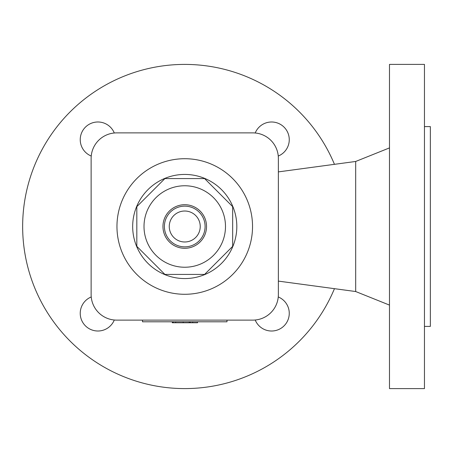 <?xml version="1.0" encoding="UTF-8"?>
<svg xmlns="http://www.w3.org/2000/svg" width="453" height="453" viewBox="0 0 453 453"><rect width="100%" height="100%" fill="white"/><g stroke="black" fill="none" stroke-linecap="round" stroke-linejoin="round"><path stroke-width="0.68" d="M192.701 321.794L192.701 322.763L197.519 322.763L197.519 321.794M192.701 322.763L190.266 322.763L190.266 321.794M173.171 321.794L173.171 322.763L175.668 322.763L175.668 321.794M175.668 322.763L183.154 322.763L183.154 321.794M188.89 322.763L183.154 322.763M173.171 322.763L172.276 322.763L172.276 321.794M173.086 322.763L173.086 321.794M190.266 322.763L190.079 321.794M190.079 322.763L189.235 322.763L189.235 321.794M189.235 322.763L189.15 321.794M91.127 158.42L91.127 294.58A25.544 25.544 0 0 0 116.67 320.118L252.825 320.118A25.544 25.544 0 0 0 278.369 294.58L278.369 158.42A25.544 25.544 0 0 0 252.825 132.882L116.67 132.882A25.544 25.544 0 0 0 91.127 158.42L91.127 294.58M334.45 288.674A162.1 162.1 0 0 1 22.65 226.5A162.1 162.1 0 0 1 334.45 164.326M226.993 320.118L226.993 321.794L142.502 321.794L142.502 320.118M278.369 281.109L355.684 291.534L355.684 161.466L389.484 147.905M389.484 388.6L389.484 64.4L424.455 64.4L424.455 388.6L389.484 388.6M424.455 326.409L430.35 326.409L430.35 126.591L424.455 126.591M255.209 132.989A17.684 17.684 0 0 1 289.263 139.666A17.684 17.684 0 0 1 278.255 156.042M278.255 296.958A17.684 17.684 0 0 1 274.982 330.684A17.684 17.684 0 0 1 255.209 320.011M114.286 320.011A17.684 17.684 0 0 1 80.232 313.334A17.684 17.684 0 0 1 91.24 296.958M91.24 156.042A17.684 17.684 0 0 1 94.513 122.316A17.684 17.684 0 0 1 114.286 132.989M278.369 294.58L278.369 158.42M116.67 320.118L252.825 320.118M252.825 132.882L116.67 132.882M116.959 226.5A67.786 67.786 0 0 0 184.75 294.286A67.786 67.786 0 0 0 252.536 226.5A67.786 67.786 0 0 0 184.75 158.714A67.786 67.786 0 0 0 116.959 226.5A67.786 67.786 0 0 0 184.75 294.286A67.786 67.786 0 0 0 252.536 226.5A67.786 67.786 0 0 0 184.75 158.714A67.786 67.786 0 0 0 116.959 226.5M164.898 274.422L204.597 274.422L232.672 246.353L232.672 206.647L204.597 178.578L164.898 178.578L136.823 206.647L136.823 246.353L164.898 274.422M164.394 226.5A20.357 20.357 0 0 0 184.75 246.857A20.357 20.357 0 0 0 205.101 226.5A20.357 20.357 0 0 0 184.75 206.143A20.357 20.357 0 0 0 164.394 226.5M169.263 226.5A15.481 15.481 0 0 0 184.75 241.981A15.481 15.481 0 0 0 200.232 226.5A15.481 15.481 0 0 0 184.75 211.019A15.481 15.481 0 0 0 169.263 226.5M132.678 226.5A52.067 52.067 0 0 0 184.75 278.567A52.067 52.067 0 0 0 236.817 226.5A52.067 52.067 0 0 0 184.75 174.433A52.067 52.067 0 0 0 132.678 226.5M144.009 226.5A40.736 40.736 0 0 0 184.75 267.236A40.736 40.736 0 0 0 225.486 226.5A40.736 40.736 0 0 0 184.75 185.764A40.736 40.736 0 0 0 144.009 226.5M162.961 226.5A21.789 21.789 0 0 0 184.75 248.289A21.789 21.789 0 0 0 206.534 226.5A21.789 21.789 0 0 0 184.75 204.711A21.789 21.789 0 0 0 162.961 226.5M355.684 291.534L389.484 305.096M278.369 171.891L355.684 161.466"/></g></svg>
